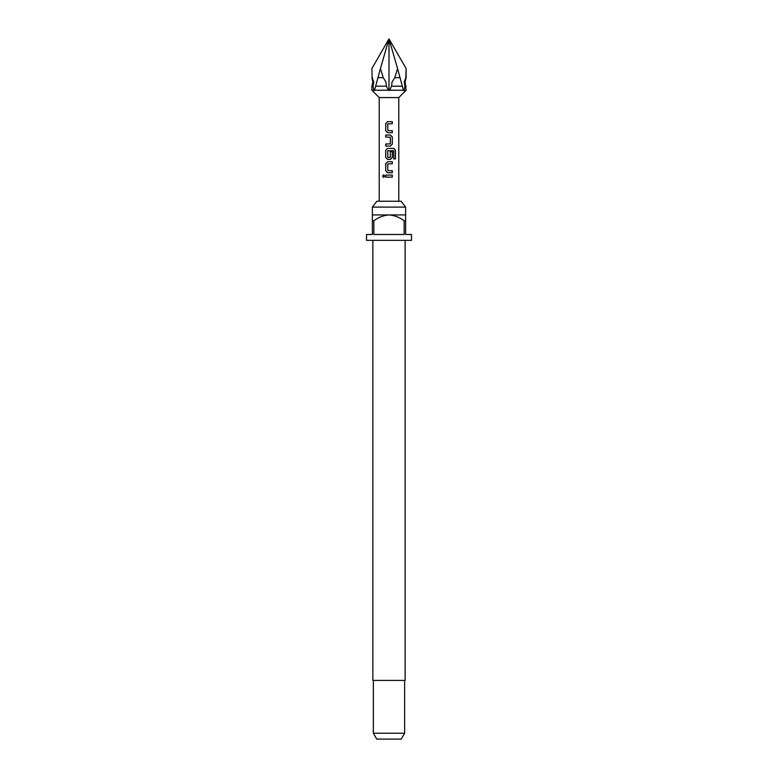 <?xml version="1.0" encoding="UTF-8"?>
<svg xmlns="http://www.w3.org/2000/svg" width="778" height="778" viewBox="0 0 778 778"><rect width="100%" height="100%" fill="white"/><g stroke="black" fill="none" stroke-linecap="round" stroke-linejoin="round"><path stroke-width="1.17" d="M383.651 174.836L382.718 176.1L383.651 177.374M384.702 176.1L383.593 174.826L382.582 176.1L383.603 177.374L384.702 176.1M400.048 77.664L394.786 77.664L397.558 68.542L403.529 90.569L406.116 90.238L405.134 81.933L406.116 77.664L404.259 81.933L405.844 77.664L406.116 68.542L389 38.9L371.884 68.542L372.156 77.664L371.884 68.542M379.217 201.239L379.217 97.581L371.884 90.238L389.7 90.238L391.567 86.193L392.073 81.933L394.786 77.664M372.156 77.664L373.741 81.933L373.061 86.193L373.839 90.238L374.471 90.569M383.214 77.664L377.952 77.664L380.442 68.542L383.214 77.664L385.927 81.933L386.433 86.193L388.3 90.238M374.539 90.238L377.952 77.664M387.852 130.646L387.716 123.877L392.306 123.731L392.306 121.679L387.58 121.679L385.723 123.595L385.723 130.782L387.58 132.707L392.306 132.707L392.306 130.646L387.852 130.646M392.306 136.947L390.449 135.032L385.723 135.032L385.723 137.084L390.313 137.22L390.313 143.862L385.723 143.998L385.723 146.05L390.449 146.05L392.306 144.134L392.306 136.947L390.42 135.032M395.419 150.3L393.853 148.384L387.58 148.384L385.723 150.3L385.723 157.487L387.58 159.402L390.449 159.402L392.306 157.487L392.306 151.593L390.313 151.593L390.313 157.438L387.852 157.574L387.716 150.796L393.61 150.66L393.736 158.926L395.419 158.926L395.419 150.3L393.756 148.384M387.852 170.693L387.716 163.915L392.306 163.779L392.306 161.727L387.58 161.727L385.723 163.643L385.723 170.829L387.58 172.745L392.306 172.745L392.306 170.693L387.852 170.693M385.723 175.079L385.723 177.131L392.306 177.131L392.306 175.079L385.723 175.079M398.783 201.239L398.783 97.581L406.116 90.238M379.217 97.581L398.783 97.581M389.7 90.238L403.461 90.238M371.884 90.238L371.884 86.193L373.061 86.193M372.38 207.104L376.863 201.239L401.137 201.239L405.62 207.104L372.38 207.104L372.38 220.796L373.848 220.796L373.848 234.489L404.152 234.489L404.152 220.796L405.62 220.796L405.62 234.489L411.494 234.489L411.494 240.353L366.506 240.353L366.506 234.489L372.38 234.489L372.38 220.796M372.866 240.353L372.866 680.419L405.134 680.419L405.134 240.353M404.648 733.236L401.263 739.1L376.737 739.1L373.352 733.236L404.648 733.236L404.648 680.419M405.62 220.796L405.62 214.932L372.38 214.932M373.848 220.796C378.371 217.344 383.418 215.389 389 214.932C394.621 215.409 399.668 217.363 404.152 220.796M375.628 86.193L386.433 86.193M391.567 86.193L402.372 86.193M404.161 90.238L404.939 86.193L406.116 86.193M380.442 68.542L389 38.9L397.558 68.542M389 90.569L389 38.9M404.939 86.193L404.259 81.933M385.791 175.079L385.791 177.131M392.238 177.131L392.238 175.079M392.238 163.779L392.238 161.727M387.609 161.727L385.723 163.643M385.791 163.643L385.723 170.829M385.791 170.829L387.609 172.745M392.238 172.745L392.238 170.693M393.736 158.926L395.282 158.926L395.282 150.3M387.609 148.384L385.723 150.3M385.791 150.3L385.723 157.487M385.791 157.487L387.609 159.402M390.42 159.402L392.306 157.487M392.238 157.487L392.238 151.593L390.313 151.593M390.42 146.05L392.306 144.134M392.238 144.134L392.238 136.947M385.791 135.032L385.791 137.084M385.791 143.998L385.791 146.05M392.238 123.731L392.238 121.679M387.609 121.679L385.723 123.595M385.791 123.595L385.723 130.782M385.791 130.782L387.609 132.707M392.238 132.707L392.238 130.646M371.884 77.664L372.866 81.933L371.884 86.193M405.62 214.932L405.62 207.104M373.352 733.236L373.352 680.419M406.116 77.664L406.116 68.542"/></g></svg>
